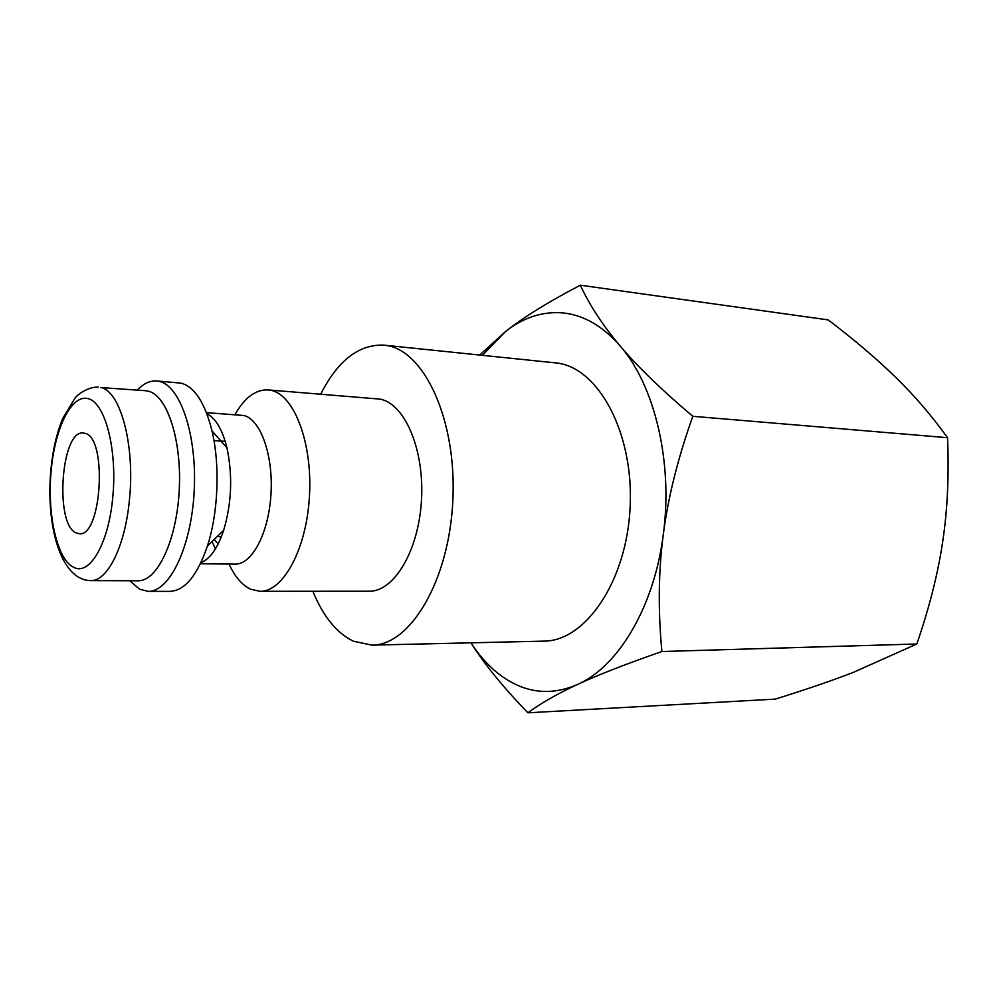 <?xml version="1.0" encoding="UTF-8"?>
<svg xmlns="http://www.w3.org/2000/svg" width="998" height="998" viewBox="0 0 998 998"><rect width="100%" height="100%" fill="white"/><g stroke="black" fill="none" stroke-linecap="round" stroke-linejoin="round"><path stroke-width="1.5" d="M234.929 414.619C244.585 397.691 255.613 389.457 268.013 389.906L271.057 390.368C294.148 394.871 312.574 442.763 309.467 495.894C306.636 549.05 283.22 591.976 260.004 591.303L250.66 589.232C242.14 585.19 234.917 576.794 228.991 564.045M220.683 538.471L220.284 536.637M260.004 591.303L369.123 591.228C393.948 591.851 418.698 550.884 421.48 500.185C424.549 449.512 404.726 403.641 380.038 399.113L268.013 389.906M215.456 548.838L212 541.577M206.436 412.636L243.874 415.505C260.553 419.397 273.402 455.175 270.982 494.135C268.761 533.119 251.945 564.706 235.141 564.107L200.423 563.758M137.375 390.081C143.525 383.569 149.912 380.525 156.536 380.949L181.174 383.157C194.66 386.937 204.939 402.855 212 430.899C220.184 465.006 218.288 512.648 207.422 545.993C197.33 575.522 184.855 590.654 170.034 591.365L148.166 591.377L139.608 589.219L129.79 580.749M156.536 380.949L159.331 381.398C180.526 385.852 197.292 435.814 194.173 491.478C191.292 547.154 169.473 592.101 148.166 591.377M145.633 390.717L148.39 391.179C167.302 395.47 182.073 440.767 179.203 490.854C176.546 540.966 157.11 581.472 138.073 580.774L90.606 580.611C107.497 581.647 125.386 545.881 129.515 498.925C135.042 444.958 120.396 391.204 100.935 387.561L145.633 390.717M312.898 591.265C323.065 616.302 336.563 632.944 353.404 641.203L371.905 645.132C410.253 645.506 449.25 580.749 452.855 500.31C456.884 419.896 424.175 350.086 385.939 345.408L383.843 345.133C358.868 344.198 337.835 360.528 320.732 394.135M383.843 345.133L557.233 363.06C598.575 368.087 633.955 433.032 630.125 507.184C626.744 581.36 585.377 641.277 543.885 641.128L371.905 645.132M470.956 642.824C484.092 663.77 503.067 687.098 527.905 712.797C540.542 703.378 557.158 693.897 577.767 684.354C598.101 674.885 626.145 663.944 661.899 651.519C657.994 610.24 658.468 571.23 663.296 534.491C667.999 497.777 677.842 458.381 692.799 416.291C661.562 389.844 637.398 366.478 620.332 346.194C603.029 325.772 589.693 305.438 580.349 285.203C548.326 301.907 523.401 317.339 505.562 331.498C523.588 317.327 542.85 311.139 563.334 312.948C583.917 315.143 602.917 326.221 620.332 346.194C654.601 385.378 673.176 462.286 663.296 534.491C654.214 606.984 618.224 666.589 577.767 684.354C557.183 693.435 537.261 693.81 517.974 685.501C499.749 677.343 484.08 663.121 470.981 642.824M76.197 532.92C54.416 524.661 61.028 429.689 83.271 432.995L85.179 433.369C107.609 437.91 101.684 537.323 79.266 533.681L76.197 532.92M482.408 355.288L505.562 331.498L479.751 355.026M580.349 285.203L828.19 319.896C854.962 340.306 877.554 359.554 895.967 377.631C914.418 395.582 931.608 415.617 947.539 437.698C949.098 475.584 947.476 510.302 942.661 541.852C937.995 573.463 929.375 607.508 916.813 643.997L853.29 672.378C831.434 680.836 805.411 689.755 775.221 699.124L527.905 712.797M692.799 416.291L947.539 437.698M661.899 651.519L916.813 643.997M206.86 413.733C215.693 418.212 222.392 429.564 226.945 447.815C232.796 475.584 231.698 503.092 223.664 530.325C217.676 548.139 210.091 558.93 200.935 562.697M112.824 496.555C108.794 544.047 89.134 576.894 73.128 566.976C56.874 558.93 47.068 513.883 51.135 471.156C54.79 428.204 71.544 393.798 88.298 398.689C105.114 402.855 117.34 449.25 112.824 496.555M214.208 539.444L218.2 543.885M50.786 470.981C45.995 524.037 60.005 580.1 90.606 580.611M213.971 440.654L225.199 441.316M217.19 536.575L221.406 536.662M98.303 387.112C89.096 386.675 78.68 393.437 75.187 397.853L62.724 418.424C56.612 433.406 52.645 450.697 50.836 470.308M226.945 447.815L212 430.899M223.664 530.325L207.422 545.993"/></g></svg>
